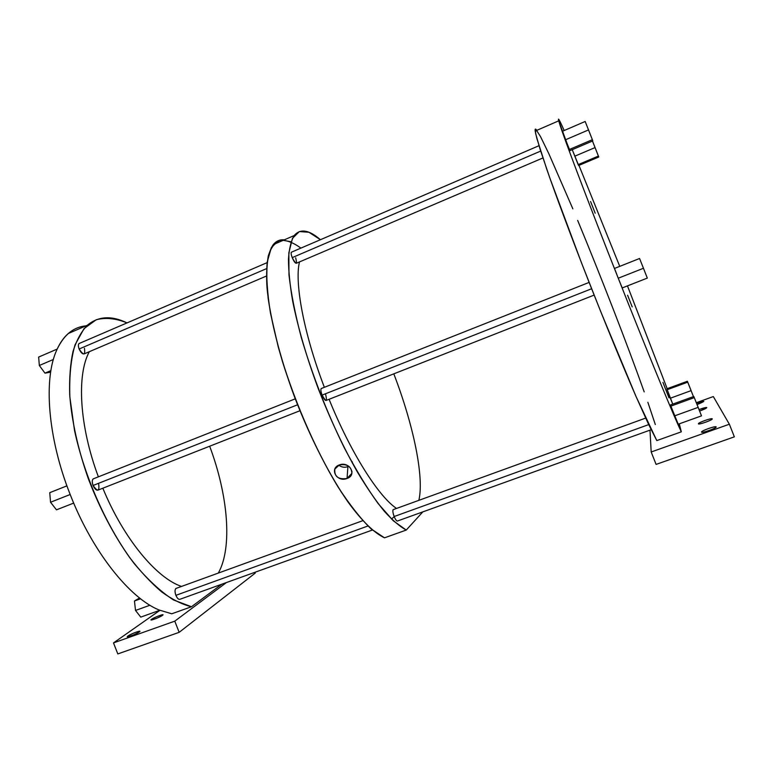 <?xml version="1.0" encoding="UTF-8"?>
<svg xmlns="http://www.w3.org/2000/svg" width="773" height="773" viewBox="0 0 773 773"><rect width="100%" height="100%" fill="white"/><g stroke="black" fill="none" stroke-linecap="round" stroke-linejoin="round"><path stroke-width="1.16" d="M139.256 631.995L139.874 631.309C137.15 631.512 133.178 633.077 127.96 636.015L128.25 636.749L127.96 636.015L127.313 636.72C130.067 636.517 134.048 634.942 139.256 631.995C136.009 634.42 124.076 638.662 127.96 636.015C131.246 633.589 142.995 629.406 139.256 631.995M159.895 610.351L113.496 642.914L117.815 653.929L179.162 632.333L174.775 621.154L226.441 582.542L174.775 621.154L179.162 632.333L117.815 653.929L113.496 642.914L174.775 621.154L113.496 642.914L159.895 610.351L113.496 642.914L117.815 653.929L179.162 632.333L255.283 573.064L254.974 572.271M649.987 430.146L651.185 451.983L656.093 464.409L734.35 436.851L656.093 464.409L651.185 451.983L649.987 430.146L651.185 451.983L656.093 464.409L734.35 436.851L729.364 424.222L713.315 396.559L696.309 402.723L713.315 396.559L729.364 424.222L651.185 451.983L729.364 424.222L734.35 436.851L729.364 424.222L713.315 396.559L696.309 402.723M151.576 619.289C154.552 617.086 165.837 613.057 162.417 615.414C159.47 617.617 148.029 621.705 151.576 619.289L151.827 619.936L151.576 619.289L151.015 619.907C153.692 619.666 157.489 618.168 162.417 615.414L162.948 614.825C160.311 615.047 156.513 616.535 151.576 619.289C154.716 617.047 165.586 613.153 162.417 615.414C159.306 617.666 148.271 621.598 151.576 619.289L151.827 619.936M68.285 333.521L87.301 325.278C98.326 316.147 111.563 315.355 127.023 322.901C115.979 318.37 105.727 317.317 96.258 319.732L84.025 328.641L75.049 344.826C70.894 359.107 69.164 376.48 69.85 396.955L74.508 430.397C84.672 477.762 107.447 528.403 134.048 563.382C147.488 579.45 160.658 591.654 173.577 599.983L191.472 606.747L221.803 584.214L191.472 606.747L171.751 613.791L158.958 609.955C129.506 597.867 92.499 551.748 70.44 495.145L69.937 493.86C47.597 437.363 43.404 378.577 56.816 349.889L57.115 349.212C60.168 342.584 63.888 337.357 68.285 333.521C73.512 329.027 79.397 326.477 85.938 325.868M701.536 432.097C700.715 430.967 715.875 425.575 716.136 426.909C717.093 428.02 701.633 433.508 701.536 432.097L701.536 432.107C701.652 433.498 717.006 428.049 716.146 426.918L716.136 426.909C715.875 425.575 700.715 430.967 701.536 432.097C700.995 430.89 715.605 425.691 716.136 426.909C716.803 428.097 701.913 433.392 701.536 432.097M698.415 423.807C697.652 422.792 712.02 417.652 712.242 418.86C713.112 419.845 698.483 425.073 698.415 423.807L698.415 423.807C698.492 425.063 713.035 419.884 712.242 418.869C712.02 417.652 697.652 422.792 698.415 423.807C697.922 422.715 711.769 417.758 712.242 418.86C712.841 419.932 698.744 424.966 698.415 423.807M699.014 409.555C703.382 407.951 705.981 407.303 706.783 407.593C706.454 408.308 704.058 409.458 699.594 411.033C704.029 409.468 706.425 408.318 706.793 407.603L706.783 407.593C705.981 407.303 703.382 407.951 699.014 409.555C708.735 406.617 708.928 407.11 699.594 411.033M696.521 403.255L703.788 401.39L697.053 404.608L703.788 401.4L696.521 403.255C705.614 400.472 705.797 400.926 697.053 404.608M564.174 130.531C557.314 115.051 556.647 115.341 562.164 131.4L585.171 121.477L592.369 139.681L588.524 129.922L565.372 139.845L588.524 129.922L585.171 121.477L562.145 131.41C556.647 115.341 557.314 115.051 564.174 130.531C559.546 120.076 557.729 116.849 558.724 120.839L569.305 149.518L592.369 139.681L592.814 140.899L592.369 139.681L569.305 149.518L569.962 150.648L592.814 140.899L569.962 150.648L562.386 132.028C570.136 154.32 592.659 213.445 617.965 277.497L618.245 278.222L643.455 268.27L647.32 278.096L622.217 287.942L647.32 278.096L643.455 268.27L618.245 278.222L622.217 287.942L618.545 278.947C643.841 342.999 667.911 401.863 677.612 423.72L677.863 424.348L701.498 415.864L677.863 424.348L681.303 431.836L679.293 423.826L681.303 431.836L656.799 440.591L636.053 396.539C622.767 365.958 605.423 323.81 588.417 280.58C571.508 237.417 556.415 196.989 546.666 168.939L536.81 138.29L535.177 131.052C534.897 128.695 535.447 128.453 536.82 130.337M179.162 632.333L255.283 573.064L179.162 632.333L174.775 621.154L226.441 582.542M655.32 424.541L647.861 402.289L655.32 424.541M644.189 391.863C627.347 344.536 600.756 276.106 577.673 220.421C600.756 276.106 627.347 344.536 644.189 391.863M572.851 208.845L548.791 153.614L540.511 136.599L535.844 129.246L535.544 133.188L540.143 149.402L549.738 177.732L581.354 262.482L600.495 311.026L635.802 395.96L648.595 424.377L656.799 440.591L681.303 431.836L656.799 440.591L648.595 424.377L635.802 395.96L600.495 311.026L581.354 262.482L549.738 177.732L540.143 149.402L535.544 133.188L535.844 129.246L540.511 136.599L548.791 153.614L572.851 208.845M667.176 388.693L627.463 285.884M619.743 266.366L578.958 165.364M672.752 404.124L666.877 388.8L672.752 404.124L670.346 398.211L691.11 390.636L670.346 398.211L691.11 390.636L687.748 382.162L667.089 389.747L687.748 382.162L687.371 381.273L666.877 388.8L687.371 381.273L693.449 396.597M578.668 165.49L572.242 149.672L578.668 165.49L598.756 157.006L578.668 165.49L598.756 157.006L598.408 156.069L578.156 164.62L598.408 156.069L595.075 147.575L574.745 156.204L595.075 147.575L592.476 141.044L598.756 157.006L598.408 156.069L578.156 164.62L578.668 165.49M562.145 131.41L565.372 139.845L588.524 129.922L585.171 121.477L562.145 131.41L562.386 132.028C570.136 154.32 592.659 213.445 617.965 277.497L618.545 278.947C643.841 342.999 667.911 401.863 677.612 423.72L670.423 404.965L681.303 431.836L679.293 423.826M627.918 296.069L631.86 306.05L627.918 296.069M590.91 202.381L594.852 212.353L590.91 202.381M662.934 382.413L669.022 397.834L662.934 382.413M669.003 397.844L662.934 382.413L669.022 397.834M670.693 406.192L694.289 397.622L693.796 396.472L670.423 404.965L674.433 415.932L698.154 407.371L701.498 415.864L698.154 407.371L674.433 415.932L698.154 407.371L694.289 397.622L670.693 406.192L694.289 397.622L693.796 396.472L670.423 404.965L693.796 396.472L694.289 397.622L701.498 415.864L677.863 424.348L681.303 431.836M643.455 268.27L639.58 258.491L614.506 268.444L618.245 278.222L643.455 268.27L639.58 258.491L614.506 268.444L639.58 258.491L647.32 278.096L622.217 287.942L618.545 278.947C643.841 342.999 667.911 401.863 677.612 423.72L677.863 424.348M594.147 295.102L326.428 400.327C325.317 400.936 323.877 399.197 322.09 395.109C320.892 391.853 320.582 389.679 321.162 388.577L321.703 388.365C320.486 388.664 320.611 390.916 322.09 395.109L591.625 288.744L322.09 395.109C326.303 402.453 327.433 402.018 325.491 393.795M297.576 404.781L93.06 485.483C91.968 482.381 91.997 480.197 93.147 478.912L94.035 478.564C92.084 479.163 91.765 481.473 93.06 485.483L297.576 404.781L93.06 485.483C94.847 489.328 96.664 490.797 98.509 489.908L299.953 410.734M320.428 239.717L308.9 232.248L299.364 231.571L292.474 238.345L288.851 252.839L288.976 274.859C291.006 293.035 295.112 313.906 301.296 337.482C312.389 375.185 326.689 411.893 344.207 447.625C355.754 469.549 367.059 488.198 378.123 503.552L393.341 520.828L406.25 530.056C399.738 526.5 392.394 520.2 384.229 511.175C375.697 500.595 366.789 487.599 357.503 472.197C343.26 447.094 330.081 418.976 317.964 387.853C306.456 356.653 298.049 327.868 292.735 301.499C289.943 285.15 288.513 271.014 288.464 259.11C289.17 248.645 291.073 240.799 294.175 235.562C300.224 228.393 308.968 229.774 320.428 239.717L308.9 232.248L299.364 231.571L292.474 238.345L288.851 252.839L288.976 274.859C291.006 293.035 295.112 313.906 301.296 337.482C312.389 375.185 326.689 411.893 344.207 447.625C355.754 469.549 367.059 488.198 378.123 503.552L393.341 520.828L406.25 530.056L422.841 511.881L406.25 530.056L384.5 537.824C374.432 533.109 362.025 521.176 348.314 502.431C329.82 475.936 310.215 437.75 294.61 397.109C279.478 356.401 269.632 316.746 267.004 287.624C265.67 266.811 267.951 252.269 273.227 244.645C276.193 241.031 279.874 239.427 284.29 239.852M651.156 429.73L397.67 520.934C396.8 521.437 395.631 519.968 394.162 516.519L648.702 424.609L394.162 516.519C392.655 512.219 392.462 509.89 393.563 509.513L645.668 418.087M295.682 257.776C297.402 264.994 296.243 264.946 292.213 257.631C291.179 254.887 290.89 253.08 291.334 252.23L291.759 252.046M393.815 373.842C413.197 424.309 424.425 476.815 418.85 500.344M396.53 508.441C378.606 496.604 350.546 452.456 329.076 399.283C350.546 452.456 378.606 496.604 396.53 508.441M422.841 511.881L406.25 530.056L384.5 537.824L371.05 528.858C360.856 518.934 349.937 505.098 338.294 487.348C314.795 449.026 291.808 395.447 278.241 346.932L270.453 313.065C267.226 292.658 266.134 275.69 267.168 262.173L271.362 247.486L278.811 240.49C285.169 239.495 292.532 242.036 300.9 248.114M339.308 464.94C328.902 468.631 337.057 482.729 347.038 478.468C357.416 475.134 349.377 460.892 339.308 464.94L334.815 469.105C334.197 476.612 338.265 479.733 347.038 478.468L347.908 466.689C344.555 467.771 341.502 467.259 338.767 465.162C341.502 467.259 344.555 467.771 347.908 466.689L347.038 478.468L351.879 473.337C351.493 466.515 347.309 463.713 339.308 464.94C328.902 468.631 337.057 482.729 347.038 478.468C357.416 475.134 349.377 460.892 339.308 464.94M394.452 516.422L391.467 519.021L394.23 516.683M98.596 483.338C99.669 491.435 97.823 492.15 93.06 485.483M367.958 525.988L175.886 595.336C174.572 591.21 174.814 588.823 176.631 588.195L175.896 588.466C174.756 589.77 174.756 592.06 175.886 595.336L367.958 525.988L175.886 595.336C177.346 598.592 178.814 599.867 180.283 599.152L372.402 530.027M84.441 348.285C85.397 355.445 83.619 355.686 79.117 349.01C78.17 346.381 78.141 344.565 79.03 343.55L79.716 343.251M98.384 476.844C79.261 425.904 76.585 374.692 89.339 351.686C76.585 374.692 79.261 425.904 98.384 476.844M209.667 446.224C227.929 494.759 232.779 547.303 218.324 573.073M181.5 586.427C156.417 578.049 123.477 538.51 102.838 488.207C123.477 538.51 156.417 578.049 181.5 586.427M87.301 325.278C81.281 331.598 76.517 340.342 72.991 351.512C70.304 363.996 69.212 378.451 69.715 394.877C71.754 421.14 77.986 449.152 88.402 478.902C99.775 508.431 113.496 534.616 129.584 557.449C140.29 571.363 151.006 582.861 161.731 591.954C172.263 599.539 182.177 604.467 191.472 606.747L171.751 613.791L191.472 606.747L221.803 584.214M57.115 349.212C64.198 334.448 74.073 326.65 86.731 325.8C74.073 326.65 64.198 334.448 57.115 349.212L56.816 349.889L56.758 349.261L56.816 349.889L56.758 349.261L38.65 357.068L39.336 365.494L53.385 359.464L39.336 365.494L44.969 373.146L50.902 370.615L44.969 373.146L49.81 372.335L44.969 373.146L39.336 365.494L38.65 357.068L56.758 349.261L56.816 349.889C43.404 378.577 47.597 437.363 69.937 493.86L70.44 495.145C92.499 551.748 129.506 597.867 158.958 609.955L171.751 613.791L158.958 609.955L159.344 610.448L158.958 609.955L159.344 610.448L140.763 617.115L159.344 610.448L140.763 617.115L135.526 610.448L140.763 617.115L135.526 610.448L149.943 605.24L135.526 610.448L134.444 601.008L140.58 598.775L134.444 601.008L135.526 610.448L134.444 601.008L139.555 597.973M70.005 494.575L69.937 493.86L70.44 495.145L69.937 493.86L70.005 494.575L50.535 502.257L70.005 494.575L50.535 502.257L56.487 509.832L73.696 503.088L56.487 509.832L50.535 502.257L49.752 492.672L50.535 502.257L49.752 492.672L66.922 485.85M648.702 424.609L394.162 516.519C392.906 513.098 392.558 510.818 393.119 509.678M540.675 151.083L292.213 257.631C294.04 261.796 295.489 263.641 296.561 263.178L542.926 157.953M266.598 268.608L79.117 349.01C80.962 352.923 82.759 354.498 84.518 353.744L266.453 276.038M324.36 387.312C303.818 333.743 294.349 282.541 299.489 261.931M348.816 466.283L347.908 466.689L348.816 466.283C345.241 467.858 341.888 467.491 338.767 465.162M347.444 465.433L347.908 466.689L347.444 465.433L347.908 466.689L347.038 478.468M632.208 306.91L627.579 295.199L632.208 306.91M595.191 213.222L590.572 201.521L595.191 213.222M128.25 636.749L127.96 636.015C131.42 633.551 142.744 629.512 139.256 631.995C135.835 634.469 124.337 638.556 127.96 636.015M113.496 642.914L174.775 621.154M651.185 451.983L729.364 424.222M631.86 306.05L627.918 296.069L631.86 306.05M594.852 212.353L590.91 202.381L594.852 212.353M674.433 415.932L677.612 423.72M565.372 139.845L569.962 150.648L592.814 140.899L592.369 139.681L569.305 149.518M572.242 149.672L578.156 164.62M667.089 389.747L687.748 382.162L687.371 381.273L666.877 388.8L670.346 398.211M687.748 382.162L691.11 390.636M694.289 397.622L698.154 407.371M618.245 278.222L618.545 278.947M588.524 129.922L592.369 139.681M574.745 156.204L595.075 147.575L598.408 156.069M592.476 141.044L595.075 147.575M591.625 288.744L322.09 395.109M406.25 530.056L384.5 537.824L371.89 529.592C362.402 520.615 352.208 508.112 341.318 492.092C319.288 457.481 297.093 408.482 282.483 361.629C275.874 338.651 271.101 317.616 268.163 298.533C266.356 281.072 266.395 266.878 268.279 255.94C271.13 247.06 275.401 241.727 281.092 239.92L291.044 241.775M53.385 359.464L39.336 365.494L38.65 357.068L56.758 349.261M50.902 370.615L44.969 373.146L39.336 365.494M50.68 371.958L44.969 373.146M73.696 503.088L56.487 509.832L50.535 502.257M140.58 598.775L134.444 601.008M149.943 605.24L135.526 610.448M562.386 132.028C570.136 154.32 592.659 213.445 617.965 277.497M127.023 322.901C115.979 318.37 105.727 317.317 96.258 319.732L84.025 328.641L75.049 344.826C70.894 359.107 69.164 376.48 69.85 396.955L74.508 430.397C84.672 477.762 107.447 528.403 134.048 563.382C147.488 579.45 160.658 591.654 173.577 599.983L191.472 606.747M56.816 349.889C43.404 378.577 47.597 437.363 69.937 493.86M70.44 495.145C92.499 551.748 129.506 597.867 158.958 609.955M558.724 120.839L535.177 131.052M321.162 388.577L589.132 282.406M295.267 398.839L93.147 478.912M294.175 235.562L273.227 244.645M362.817 520.664L175.896 588.466M291.334 252.23L538.984 145.711M267.11 262.646L79.03 343.55M352.333 461.896L352.295 462.969M351.957 471.279L351.879 473.337"/></g></svg>
